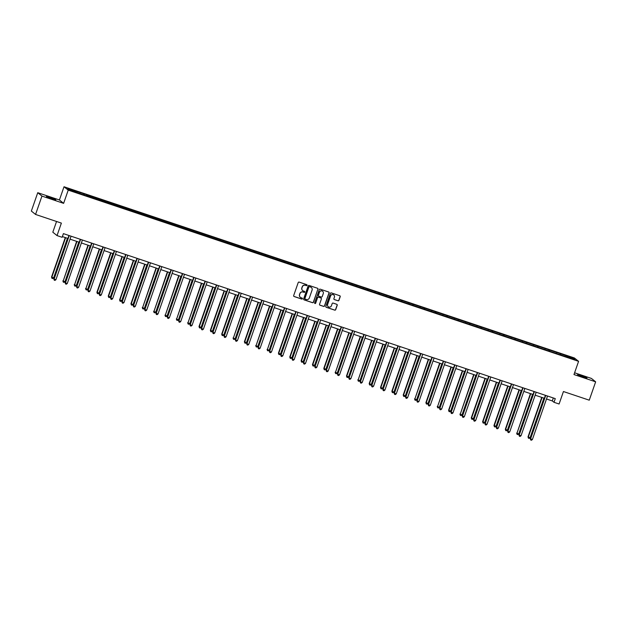 <?xml version="1.0" encoding="UTF-8"?>
<svg xmlns="http://www.w3.org/2000/svg" width="627" height="627" viewBox="0 0 627 627"><rect width="100%" height="100%" fill="white"/><g stroke="black" fill="none" stroke-linecap="round" stroke-linejoin="round"><path stroke-width="0.94" d="M307.073 285.324A0.533 0.525 128.8 0 0 306.752 284.65L299.165 282.111A0.768 0.752 128.8 0 0 298.201 282.589L293.679 295.568A0.768 0.752 128.8 0 0 294.141 296.524L301.728 299.071A0.533 0.525 128.8 0 0 302.238 298.146A0.533 0.525 128.8 0 0 302.081 298.06L301.101 297.731A2.445 2.406 128.8 0 1 299.62 294.659L299.996 293.577A2.445 2.406 128.8 0 1 303.084 292.041L304.064 292.37A0.533 0.525 128.8 0 0 304.573 291.445A0.533 0.525 128.8 0 0 304.416 291.359L303.437 291.03A2.445 2.406 128.8 0 1 301.955 287.958L302.332 286.876A2.445 2.406 128.8 0 1 305.42 285.332L306.399 285.661A0.533 0.525 128.8 0 0 307.073 285.324M302.645 290.583A2.445 2.406 128.8 0 1 301.838 287.864L302.214 286.782A2.445 2.406 128.8 0 1 305.302 285.238L306.282 285.567A0.533 0.525 128.8 0 0 306.846 284.697M293.859 296.352A0.768 0.752 128.8 0 0 294.032 296.438L301.611 298.977A0.533 0.525 128.8 0 0 302.183 298.107M300.309 297.284A2.445 2.406 128.8 0 1 299.502 294.565L299.878 293.483A2.445 2.406 128.8 0 1 302.966 291.947L303.946 292.276A0.533 0.525 128.8 0 0 304.51 291.406M581.542 375.769L577.561 374.711L586.982 377.995L581.542 375.769M50.395 197.591L46.414 196.533L51.853 198.759L55.834 199.817L50.395 197.591M337.977 300.803A0.768 0.752 128.8 0 0 338.941 300.325L340.21 296.681A0.768 0.752 128.8 0 0 339.748 295.725L331.322 292.895A0.768 0.752 128.8 0 0 330.358 293.381L325.836 306.352A0.768 0.752 128.8 0 0 326.299 307.316L334.724 310.138A0.768 0.752 128.8 0 0 335.688 309.66L337.216 305.263A0.768 0.752 128.8 0 0 336.754 304.299L333.149 303.092A0.768 0.752 128.8 0 0 332.185 303.57L331.424 305.757A2.046 2.006 128.8 0 1 328.234 306.705A2.046 2.006 128.8 0 1 327.607 304.471L330.586 295.928A2.046 2.006 128.8 0 1 333.776 294.972A2.046 2.006 128.8 0 1 334.403 297.214L333.909 298.632A0.768 0.752 128.8 0 0 334.371 299.596L337.859 300.709A0.768 0.752 128.8 0 0 338.823 300.231L340.093 296.595A0.768 0.752 128.8 0 0 339.912 295.803M41.954 196.086L63.625 203.352L59.416 199.974L37.745 192.701L41.954 196.086L35.559 214.442L61.375 223.102L57.033 235.587L62.12 237.296L63.398 233.628L555.279 398.631L554.002 402.307L559.096 404.007L563.438 391.53L589.255 400.183L595.65 381.827L591.441 378.442L574.591 372.791M63.625 203.352L68.225 190.138L578.58 361.34L573.979 374.554L595.65 381.827M318.007 289.235A0.768 0.752 128.8 0 0 317.544 288.279L309.119 285.45A0.768 0.752 128.8 0 0 308.155 285.928L303.64 298.907A0.768 0.752 128.8 0 0 304.103 299.863L312.528 302.692A0.768 0.752 128.8 0 0 313.492 302.214L317.897 289.141A0.768 0.752 128.8 0 0 317.717 288.357M320.225 289.172L328.642 292.002A0.768 0.752 128.8 0 1 329.104 292.958L324.59 305.937A0.768 0.752 128.8 0 1 323.626 306.415L320.021 305.208A0.768 0.752 128.8 0 1 319.558 304.244L321.392 298.985A0.768 0.752 128.8 0 0 320.93 298.021L318.532 297.222A0.768 0.752 128.8 0 0 317.568 297.7L315.663 303.178A0.533 0.525 128.8 0 1 314.825 303.429A0.533 0.525 128.8 0 1 314.66 302.849L319.261 289.65A0.768 0.752 128.8 0 1 320.225 289.172M35.559 214.442L31.35 211.064L37.745 192.701M68.225 190.138L64.017 186.752L574.371 357.954L578.58 361.34M560.06 354.741L560.436 353.667L310.859 269.939L79.605 192.364L67.661 188.555L69.385 189.942L86.017 195.718M560.436 353.667L573.211 358.15L574.943 359.537L562.991 355.721L86.111 195.553M556.353 353.299L556.486 352.539M549.338 351.144L549.503 350.195M545.012 349.498L545.145 348.73M537.997 347.334L538.162 346.386M533.663 345.689L533.796 344.928M526.656 343.533L526.813 342.585M522.322 341.887L522.456 341.119M515.308 339.724L515.472 338.776M510.974 338.078L511.107 337.31M503.967 335.923L504.124 334.975M499.633 334.277L499.766 333.509M492.618 332.114L492.783 331.166M488.284 330.468L488.417 329.7M481.277 328.313L481.442 327.357M476.943 326.659L477.076 325.899M469.929 324.504L470.093 323.556M465.602 322.858L465.728 322.09M458.588 320.695L458.752 319.746M454.254 319.049L454.387 318.289M447.239 316.894L447.404 315.945M442.913 315.248L443.038 314.48M435.898 313.085L436.063 312.136M431.564 311.439L431.697 310.671M424.55 309.283L424.714 308.335M420.223 307.638L420.356 306.869M413.209 305.474L413.373 304.526M408.875 303.829L409.008 303.06M401.868 301.673L402.025 300.725M397.534 300.019L397.667 299.259M390.519 297.864L390.684 296.916M386.185 296.218L386.318 295.45M379.178 294.063L379.335 293.107M374.844 292.409L374.977 291.649M367.83 290.254L367.994 289.306M363.503 288.608L363.629 287.84M356.489 286.445L356.653 285.497M352.155 284.799L352.288 284.039M345.14 282.644L345.305 281.695M340.814 280.998L340.939 280.23M333.799 278.835L333.964 277.886M329.465 277.189L329.598 276.421M322.45 275.034L322.615 274.085M318.124 273.388L318.25 272.62M311.11 271.225L311.274 270.276M306.775 269.579L306.909 268.811M299.761 267.423L299.925 266.467M295.435 265.77L295.568 265.009M288.42 263.614L288.585 262.666M284.086 261.968L284.219 261.2M277.079 259.805L277.236 258.857M272.745 258.159L272.878 257.399M265.73 256.004L265.895 255.056M261.396 254.358L261.53 253.59M254.39 252.195L254.546 251.247M250.055 250.549L250.189 249.781M243.041 248.394L243.205 247.446M238.715 246.748L238.84 245.98M231.7 244.585L231.865 243.637M227.366 242.939L227.499 242.171M220.351 240.784L220.516 239.835M216.025 239.13L216.15 238.37M209.01 236.975L209.175 236.026M204.676 235.329L204.81 234.561M197.662 233.173L197.826 232.217M193.335 231.52L193.461 230.76M186.321 229.364L186.485 228.416M181.987 227.719L182.12 226.95M174.972 225.555L175.137 224.607M170.646 223.91L170.779 223.149M163.631 221.754L163.796 220.806M159.297 220.108L159.43 219.34M152.29 217.945L152.447 216.997M147.956 216.299L148.09 215.531M140.942 214.144L141.106 213.196M136.608 212.498L136.741 211.73M129.601 210.335L129.758 209.387M125.267 208.689L125.4 207.921M118.252 206.534L118.417 205.578M113.926 204.88L114.051 204.12M106.911 202.725L107.076 201.776M102.577 201.079L102.71 200.311M95.563 198.916L95.727 197.967M91.236 197.27L91.362 196.51M84.222 195.115L84.386 194.166M79.888 193.469L80.021 192.701M56.548 221.488L52.817 232.202L57.033 235.587M59.416 199.974L64.017 186.752M546.509 398.991L552.293 400.935L554.002 402.307M62.371 236.583L67.896 238.432M70.044 239.153L79.245 242.241M81.385 242.962L90.586 246.05M92.733 246.764L101.927 249.852M104.074 250.573L113.275 253.661M115.423 254.374L124.616 257.462M126.764 258.183L135.965 261.271M138.105 261.992L147.306 265.072M149.453 265.793L158.655 268.881M160.794 269.602L169.995 272.682M172.143 273.403L181.344 276.491M183.484 277.212L192.685 280.3M194.832 281.014L204.034 284.102M206.173 284.823L215.374 287.911M217.522 288.624L226.715 291.712M228.863 292.433L238.064 295.521M240.204 296.242L249.405 299.322M251.552 300.043L260.754 303.131M262.893 303.852L272.094 306.94M274.242 307.653L283.443 310.741M285.583 311.462L294.784 314.55M296.932 315.263L306.133 318.351M308.272 319.072L317.474 322.16M319.621 322.881L328.822 325.962M330.962 326.683L340.163 329.771M342.311 330.492L351.504 333.572M353.652 334.293L362.853 337.381M364.992 338.102L374.194 341.19M376.341 341.903L385.542 344.991M387.682 345.712L396.883 348.8M399.031 349.513L408.232 352.601M410.371 353.322L419.573 356.41M421.72 357.131L430.921 360.212M433.061 360.933L442.262 364.021M444.41 364.742L453.611 367.83M455.751 368.543L464.952 371.631M467.099 372.352L476.293 375.44M478.44 376.153L487.641 379.241M489.781 379.962L498.982 383.05M501.13 383.771L510.331 386.851M512.471 387.572L521.672 390.66M523.819 391.381L533.021 394.461M535.16 395.182L544.361 398.27M572.404 358.683L573.211 358.15M560.687 354.953L560.851 353.996M553.327 397.973L552.293 400.935M83.595 194.903L83.971 193.829M94.936 198.712L95.312 197.638M106.284 202.513L106.661 201.439M117.625 206.322L118.001 205.248M128.974 210.123L129.342 209.05M140.315 213.932L140.691 212.859M151.663 217.734L152.032 216.668M163.004 221.543L163.381 220.469M174.353 225.352L174.721 224.278M185.694 229.153L186.07 228.079M197.043 232.962L197.411 231.888M208.383 236.763L208.76 235.689M219.724 240.572L220.101 239.498M231.073 244.373L231.449 243.307M242.414 248.182L242.79 247.109M253.763 251.991L254.131 250.918M265.103 255.792L265.48 254.719M276.452 259.602L276.82 258.528M287.793 263.403L288.169 262.329M299.142 267.212L299.51 266.138M310.483 271.013L310.859 269.939M321.831 274.822L322.2 273.748M333.172 278.623L333.548 277.557M344.513 282.432L344.889 281.358M355.862 286.241L356.238 285.167M367.203 290.042L367.579 288.969M378.551 293.851L378.92 292.778M389.892 297.653L390.268 296.579M401.241 301.462L401.609 300.388M412.582 305.263L412.958 304.197M423.93 309.072L424.299 307.998M435.271 312.881L435.647 311.807M446.612 316.682L446.988 315.608M457.961 320.491L458.337 319.417M469.302 324.292L469.678 323.218M480.65 328.101L481.027 327.028M491.991 331.902L492.367 330.829M503.34 335.711L503.708 334.638M514.681 339.513L515.057 338.447M526.029 343.322L526.398 342.248M537.37 347.131L537.747 346.057M548.719 350.932L549.087 349.858M303.821 299.69A0.768 0.752 128.8 0 0 303.985 299.777L312.411 302.598A0.768 0.752 128.8 0 0 313.375 302.12L317.897 289.141M309.558 286.719A0.533 0.525 128.8 0 0 308.884 287.056L304.918 298.452A0.533 0.525 128.8 0 0 305.239 299.118L306.274 299.471A2.445 2.406 128.8 0 0 309.362 297.927L312.074 290.144A2.445 2.406 128.8 0 0 310.592 287.072L309.44 286.633A0.533 0.525 128.8 0 0 308.766 286.97L308.884 287.056M305.028 298.985A0.533 0.525 128.8 0 1 304.8 298.358L308.766 286.97M311.266 287.425A2.445 2.406 128.8 0 0 310.475 286.978L310.592 287.072M309.44 286.633L310.475 286.978M319.739 305.035A0.768 0.752 128.8 0 0 319.903 305.114L323.508 306.321A0.768 0.752 128.8 0 0 324.472 305.843L328.995 292.864A0.768 0.752 128.8 0 0 328.814 292.08M321.095 298.107A0.768 0.752 128.8 0 0 320.812 297.935L318.422 297.127A0.768 0.752 128.8 0 0 317.458 297.613L315.663 303.178M314.778 303.382A0.533 0.525 128.8 0 0 315.546 303.092M323.289 293.522A2.046 2.006 128.8 0 0 322.662 291.289A2.046 2.006 128.8 0 0 319.472 292.245L318.422 295.254A0.768 0.752 128.8 0 0 318.884 296.21L321.275 297.018A0.768 0.752 128.8 0 0 322.239 296.532L323.289 293.522M322.607 291.241A2.046 2.006 128.8 0 0 319.355 292.151L319.472 292.245M318.602 296.038A0.768 0.752 128.8 0 1 318.312 295.16L319.355 292.151M334.089 299.424A0.768 0.752 128.8 0 0 334.254 299.502L337.859 300.709M333.721 294.933A2.046 2.006 128.8 0 0 330.468 295.842L330.586 295.928M328.18 306.658A2.046 2.006 128.8 0 1 327.498 304.377L330.468 295.842M326.016 307.144A0.768 0.752 128.8 0 0 326.189 307.222L334.606 310.044A0.768 0.752 128.8 0 0 335.578 309.566L337.107 305.169A0.768 0.752 128.8 0 0 336.926 304.385M65.286 237.562L51.539 277.04L53.64 277.879L67.434 238.284M65.616 237.672L51.822 277.267L51.955 278.341L51.539 277.04M53.64 277.879L52.676 278.584L51.955 278.341M68.923 235.478L54.102 279.101L69.236 235.627A0.776 0.768 128.8 0 0 69.252 235.587M55.921 279.713L54.957 280.41L54.228 280.167L54.102 279.101L55.921 279.713L71.055 236.238A0.776 0.768 128.8 0 1 71.07 236.199M54.228 280.167L53.812 278.874M76.635 241.364L63.17 281.076L64.989 281.688L78.775 242.085M76.956 241.473L63.17 281.076L63.296 282.142L62.88 280.849M64.989 281.688L64.025 282.393L63.296 282.142M87.976 245.173L74.511 284.885L76.329 285.489L90.123 245.894M88.305 245.282L74.511 284.885L74.637 285.951L74.229 284.65M76.329 285.489L75.365 286.194L74.637 285.951M80.272 239.287L65.443 282.902L80.585 239.428A0.776 0.768 128.8 0 0 80.593 239.396M67.261 283.514L66.297 284.219L65.576 283.976L65.443 282.902L67.261 283.514L82.403 240.039A0.776 0.768 128.8 0 0 82.403 240.039M65.576 283.976L65.161 282.675M91.613 243.088L76.792 286.711L91.926 243.237A0.776 0.768 128.8 0 0 91.942 243.198M78.61 287.323L77.646 288.02L76.917 287.777L76.792 286.711L78.61 287.323L93.744 243.848A0.776 0.768 128.8 0 1 93.76 243.809M76.917 287.777L76.502 286.484M99.325 248.974L85.86 288.686L87.678 289.298L101.464 249.695M99.646 249.084L85.86 288.686L85.985 289.76L85.57 288.459M87.678 289.298L86.714 290.003L85.985 289.76M110.665 252.783L96.919 292.268L99.019 293.107L112.813 253.504M110.995 252.893L97.201 292.495L97.326 293.561L96.919 292.268M99.019 293.107L98.055 293.804L97.326 293.561M122.014 256.592L108.259 296.069L110.368 296.908L124.154 257.305M122.336 256.694L108.549 296.297L108.675 297.37L108.259 296.069M110.368 296.908L109.404 297.613L108.675 297.37M102.961 246.897L88.133 290.52L103.275 247.038A0.776 0.768 128.8 0 0 103.283 247.007M89.951 291.124L88.987 291.829L88.258 291.586L88.133 290.52L89.951 291.124L105.093 247.649A0.776 0.768 128.8 0 1 105.109 247.618M88.258 291.586L87.851 290.285M114.302 250.698L99.481 294.322L114.616 250.847A0.776 0.768 128.8 0 0 114.631 250.808M101.3 294.933L100.336 295.638L99.607 295.388L99.481 294.322L101.3 294.933L116.434 251.458A0.776 0.768 128.8 0 1 116.45 251.419M99.607 295.388L99.191 294.094M125.651 254.507L110.822 298.131L125.964 254.656A0.776 0.768 128.8 0 0 125.972 254.617M112.641 298.734L111.677 299.44L110.948 299.197L110.822 298.131L112.641 298.734L127.783 255.26A0.776 0.768 128.8 0 1 127.79 255.228M110.948 299.197L110.54 297.896M136.992 258.316L122.171 301.932L137.305 258.457A0.776 0.768 128.8 0 0 137.321 258.418M123.981 302.543L123.025 303.249L122.296 303.006L122.171 301.932L123.981 302.543L139.123 259.069A0.776 0.768 128.8 0 1 139.139 259.029M122.296 303.006L121.881 301.705M148.34 262.117L133.512 305.741L148.654 262.266A0.776 0.768 128.8 0 0 148.662 262.227M135.33 306.352L134.366 307.05L133.637 306.807L133.512 305.741L135.33 306.352L150.472 262.87A0.776 0.768 128.8 0 1 150.48 262.838M133.637 306.807L133.23 305.514M159.681 265.926L144.853 309.542L159.995 266.067A0.776 0.768 128.8 0 0 160.01 266.036M146.671 310.153L145.707 310.859L144.986 310.616L144.853 309.542L146.671 310.153L161.813 266.679A0.776 0.768 128.8 0 1 161.829 266.64M144.986 310.616L144.571 309.315M171.03 269.728L156.201 313.351L171.343 269.876A0.776 0.768 128.8 0 0 171.351 269.837M158.02 313.962L157.056 314.66L156.327 314.417L156.201 313.351L158.02 313.962L173.162 270.488A0.776 0.768 128.8 0 1 173.17 270.449M156.327 314.417L155.919 313.124M182.371 273.537L167.542 317.152L182.684 273.678A0.776 0.768 128.8 0 0 182.7 273.646M169.361 317.764L168.397 318.469L167.675 318.226L167.542 317.152L169.361 317.764L184.503 274.289A0.776 0.768 128.8 0 1 184.518 274.258M167.675 318.226L167.26 316.925M193.712 277.338L178.891 320.961L194.025 277.487A0.776 0.768 128.8 0 0 194.041 277.447M180.709 321.573L179.745 322.278L179.016 322.027L178.891 320.961L180.709 321.573L195.843 278.098A0.776 0.768 128.8 0 1 195.859 278.059M179.016 322.027L178.601 320.734M205.06 281.147L190.232 324.77L205.374 281.288A0.776 0.768 128.8 0 0 205.382 281.257M192.05 325.374L191.086 326.079L190.365 325.836L190.232 324.77L192.05 325.374L207.192 281.899A0.776 0.768 128.8 0 1 207.208 281.868M190.365 325.836L189.95 324.535M216.401 284.948L201.58 328.572L216.715 285.097A0.776 0.768 128.8 0 0 216.73 285.058M203.399 329.183L202.435 329.888L201.706 329.645L201.58 328.572L203.399 329.183L218.533 285.708A0.776 0.768 128.8 0 1 218.549 285.669M201.706 329.645L201.291 328.344M227.75 288.757L212.921 332.381L228.063 288.906A0.776 0.768 128.8 0 0 228.071 288.867M214.74 332.992L213.776 333.689L213.047 333.446L212.921 332.381L214.74 332.992L229.882 289.509A0.776 0.768 128.8 0 1 229.897 289.478M213.047 333.446L212.639 332.153M239.091 292.566L224.27 336.182L239.404 292.707A0.776 0.768 128.8 0 0 239.42 292.676M226.088 336.793L225.124 337.498L224.395 337.255L224.27 336.182L226.088 336.793L241.223 293.318A0.776 0.768 128.8 0 1 241.238 293.279M224.395 337.255L223.98 335.954M250.439 296.367L235.611 339.991L250.753 296.516A0.776 0.768 128.8 0 0 250.761 296.477M237.429 340.602L236.465 341.3L235.736 341.057L235.611 339.991L237.429 340.602L252.571 297.127A0.776 0.768 128.8 0 1 252.579 297.088M235.736 341.057L235.329 339.763M261.78 300.176L246.952 343.792L262.094 300.317A0.776 0.768 128.8 0 0 262.11 300.286M248.77 344.403L247.814 345.109L247.085 344.866L246.952 343.792L248.77 344.403L263.912 300.929A0.776 0.768 128.8 0 1 263.928 300.897M247.085 344.866L246.67 343.565M273.129 303.977L258.3 347.601L273.443 304.126A0.776 0.768 128.8 0 0 273.45 304.087M260.119 348.212L259.155 348.91L258.426 348.667L258.3 347.601L260.119 348.212L275.261 304.738A0.776 0.768 128.8 0 1 275.269 304.698M258.426 348.667L258.018 347.374M284.47 307.786L269.641 351.41L284.783 307.928A0.776 0.768 128.8 0 0 284.799 307.896M271.46 352.013L270.496 352.719L269.775 352.476L269.641 351.41L271.46 352.013L286.602 308.539A0.776 0.768 128.8 0 0 286.602 308.539M269.775 352.476L269.359 351.175M295.819 311.588L280.99 355.211L296.132 311.737A0.776 0.768 128.8 0 0 296.14 311.697M282.808 355.822L281.844 356.528L281.115 356.277L280.99 355.211L282.808 355.822L297.95 312.348A0.776 0.768 128.8 0 1 297.958 312.309M281.115 356.277L280.708 354.984M307.159 315.397L292.331 359.02L307.473 315.546A0.776 0.768 128.8 0 0 307.489 315.506M294.149 359.624L293.185 360.329L292.464 360.086L292.331 359.02L294.149 359.624L309.291 316.149A0.776 0.768 128.8 0 1 309.307 316.118M292.464 360.086L292.049 358.785M133.355 260.393L119.608 299.878L121.709 300.717L135.503 261.114M133.684 260.503L119.89 300.106L120.016 301.172L119.608 299.878M121.709 300.717L120.745 301.415L120.016 301.172M144.696 264.202L130.949 303.68L133.049 304.518L146.843 264.915M145.025 264.312L131.231 303.907L131.364 304.981L130.949 303.68M133.049 304.518L132.093 305.224L131.364 304.981M156.045 268.003L142.58 307.716L144.398 308.327L158.184 268.724M156.366 268.113L142.58 307.716L142.705 308.782L142.298 307.489M144.398 308.327L143.434 309.033L142.705 308.782M167.385 271.812L153.921 311.525L155.739 312.128L169.533 272.533M167.715 271.922L153.921 311.525L154.054 312.591L153.639 311.29M155.739 312.128L154.775 312.834L154.054 312.591M178.734 275.614L165.269 315.326L167.088 315.937L180.874 276.335M179.056 275.723L165.269 315.326L165.395 316.4L164.987 315.099M167.088 315.937L166.124 316.643L165.395 316.4M190.075 279.423L176.61 319.135L178.429 319.739L192.223 280.144M190.404 279.532L176.61 319.135L176.743 320.201L176.328 318.9M178.429 319.739L177.465 320.444L176.743 320.201M201.424 283.224L187.959 322.936L189.777 323.548L203.563 283.945M201.745 283.333L187.959 322.936L188.084 324.01L187.669 322.709M189.777 323.548L188.813 324.253L188.084 324.01M212.765 287.033L199.018 326.518L201.118 327.357L214.912 287.754M213.094 287.142L199.3 326.745L199.425 327.811L199.018 326.518M201.118 327.357L200.154 328.054L199.425 327.811M224.113 290.842L210.358 330.319L212.467 331.158L226.253 291.555M224.435 290.952L210.648 330.547L210.774 331.62L210.358 330.319M212.467 331.158L211.503 331.863L210.774 331.62M235.454 294.643L221.707 334.128L223.808 334.967L237.602 295.364M235.783 294.753L221.989 334.356L222.115 335.421L221.707 334.128M223.808 334.967L222.844 335.664L222.115 335.421M246.803 298.452L233.338 338.157L235.156 338.768L248.943 299.173M247.124 298.562L233.338 338.157L233.463 339.231L233.048 337.929M235.156 338.768L234.192 339.473L233.463 339.231M258.144 302.253L244.397 341.739L246.497 342.577L260.291 302.974M258.473 302.363L244.679 341.966L244.804 343.032L244.397 341.739M246.497 342.577L245.533 343.282L244.804 343.032M269.485 306.062L256.02 345.775L257.838 346.378L271.632 306.783M269.814 306.172L256.02 345.775L256.153 346.841L255.738 345.54M257.838 346.378L256.882 347.084L256.153 346.841M280.833 309.863L267.368 349.576L269.187 350.187L282.973 310.584M281.155 309.973L267.368 349.576L267.494 350.65L267.086 349.349M269.187 350.187L268.223 350.893L267.494 350.65M292.174 313.672L278.427 353.158L280.528 353.996L294.322 314.393M292.503 313.782L278.709 353.385L278.843 354.451L278.427 353.158M280.528 353.996L279.564 354.694L278.843 354.451M303.523 317.481L289.776 356.959L291.876 357.798L305.662 318.195M303.844 317.591L290.058 357.186L290.183 358.26L289.776 356.959M291.876 357.798L290.912 358.503L290.183 358.26M314.864 321.283L301.117 360.768L303.217 361.607L317.011 322.004M315.193 321.392L301.399 360.995L301.532 362.061L301.117 360.768M303.217 361.607L302.253 362.304L301.532 362.061M326.212 325.092L312.458 364.569L314.566 365.408L328.352 325.805M326.534 325.201L312.748 364.796L312.873 365.87L312.458 364.569M314.566 365.408L313.602 366.113L312.873 365.87M337.553 328.893L323.806 368.378L325.907 369.217L339.701 329.614M337.882 329.003L324.088 368.605L324.214 369.671L323.806 368.378M325.907 369.217L324.943 369.922L324.214 369.671M348.902 332.702L335.437 372.414L337.255 373.018L351.042 333.423M349.223 332.812L335.437 372.414L335.563 373.48L335.147 372.179M337.255 373.018L336.291 373.723L335.563 373.48M318.5 319.206L303.68 362.821L318.814 319.347A0.776 0.768 128.8 0 0 318.829 319.308M305.498 363.433L304.534 364.138L303.805 363.895L303.68 362.821L305.498 363.433L320.632 319.958A0.776 0.768 128.8 0 1 320.648 319.919M303.805 363.895L303.39 362.594M329.849 323.007L315.02 366.63L330.163 323.156A0.776 0.768 128.8 0 0 330.17 323.117M316.839 367.242L315.875 367.939L315.146 367.696L315.02 366.63L316.839 367.242L331.981 323.759A0.776 0.768 128.8 0 1 331.996 323.728M315.146 367.696L314.738 366.403M341.19 326.816L326.369 370.432L341.503 326.957A0.776 0.768 128.8 0 0 341.519 326.926L341.417 326.886M328.187 371.043L327.223 371.748L326.495 371.505L326.369 370.432L328.187 371.043L343.322 327.568A0.776 0.768 128.8 0 1 343.337 327.529M326.495 371.505L326.079 370.204M352.539 330.617L337.71 374.241L352.852 330.766A0.776 0.768 128.8 0 0 352.86 330.727M339.528 374.852L338.564 375.549L337.835 375.307L337.71 374.241L339.528 374.852L354.67 331.377A0.776 0.768 128.8 0 1 354.686 331.338M337.835 375.307L337.428 374.013M360.243 336.503L346.496 375.988L348.596 376.827L362.39 337.224M360.572 336.613L346.778 376.216L346.903 377.289L346.496 375.988M348.596 376.827L347.632 377.532L346.903 377.289M371.592 340.312L358.127 380.025L359.945 380.628L373.731 341.033M371.913 340.422L358.127 380.025L358.252 381.091L357.837 379.797M359.945 380.628L358.981 381.334L358.252 381.091M382.932 344.113L369.185 383.599L371.286 384.437L385.08 344.834M383.262 344.223L369.468 383.826L369.593 384.9L369.185 383.599M371.286 384.437L370.322 385.143L369.593 384.9M394.273 347.922L380.526 387.408L382.627 388.246L396.421 348.643M394.602 348.032L380.808 387.635L380.942 388.701L380.526 387.408M382.627 388.246L381.671 388.944L380.942 388.701M405.622 351.731L391.875 391.209L393.975 392.047L407.762 352.445M405.943 351.841L392.157 391.436L392.283 392.51L391.875 391.209M393.975 392.047L393.011 392.753L392.283 392.51M416.963 355.533L403.216 395.018L405.316 395.856L419.11 356.254M417.292 355.642L403.498 395.245L403.631 396.311L403.216 395.018M405.316 395.856L404.352 396.554L403.631 396.311M428.312 359.342L414.847 399.046L416.665 399.658L430.451 360.063M428.633 359.451L414.847 399.046L414.972 400.12L414.557 398.819M416.665 399.658L415.701 400.363L414.972 400.12M439.652 363.143L425.905 402.628L428.006 403.467L441.8 363.864M439.982 363.252L426.188 402.855L426.321 403.921L425.905 402.628M428.006 403.467L427.042 404.172L426.321 403.921M363.879 334.426L349.059 378.042L364.193 334.567A0.776 0.768 128.8 0 0 364.209 334.536M350.877 378.653L349.913 379.359L349.184 379.116L349.059 378.042L350.877 378.653L366.011 335.179A0.776 0.768 128.8 0 1 366.027 335.147M349.184 379.116L348.769 377.815M375.228 338.227L360.4 381.851L375.542 338.376A0.776 0.768 128.8 0 0 375.549 338.337M362.218 382.462L361.254 383.168L360.525 382.917L360.4 381.851L362.218 382.462L377.36 338.988A0.776 0.768 128.8 0 1 377.368 338.948M360.525 382.917L360.117 381.624M386.569 342.036L371.74 385.66L386.883 342.177A0.776 0.768 128.8 0 0 386.898 342.146M373.559 386.263L372.603 386.969L371.874 386.726L371.74 385.66L373.559 386.263L388.701 342.789A0.776 0.768 128.8 0 0 388.701 342.789M371.874 386.726L371.458 385.425M397.918 345.838L383.089 389.461L398.231 345.986A0.776 0.768 128.8 0 0 398.239 345.947M384.907 390.072L383.943 390.778L383.215 390.535L383.089 389.461L384.907 390.072L400.05 346.598A0.776 0.768 128.8 0 1 400.057 346.559M383.215 390.535L382.807 389.234M409.259 349.647L394.43 393.27L409.572 349.795A0.776 0.768 128.8 0 0 409.588 349.756M396.248 393.881L395.284 394.579L394.563 394.336L394.43 393.27L396.248 393.881L411.39 350.399A0.776 0.768 128.8 0 1 411.406 350.368M394.563 394.336L394.148 393.043M420.607 353.456L405.779 397.071L420.921 353.597A0.776 0.768 128.8 0 0 420.929 353.565M407.597 397.683L406.633 398.388L405.904 398.145L405.779 397.071L407.597 397.683L422.739 354.208A0.776 0.768 128.8 0 1 422.747 354.169M405.904 398.145L405.497 396.844M431.948 357.257L417.12 400.88L432.262 357.406A0.776 0.768 128.8 0 0 432.269 357.366M418.938 401.492L417.974 402.189L417.253 401.946L417.12 400.88L418.938 401.492L434.08 358.017A0.776 0.768 128.8 0 1 434.096 357.978M417.253 401.946L416.837 400.653M443.289 361.066L428.468 404.681L443.602 361.207A0.776 0.768 128.8 0 0 443.618 361.176L443.516 361.136M430.287 405.293L429.323 405.998L428.594 405.755L428.468 404.681L430.287 405.293L445.421 361.818A0.776 0.768 128.8 0 1 445.436 361.787M428.594 405.755L428.178 404.454M451.001 366.952L437.536 406.664L439.355 407.268L453.141 367.673M451.322 367.061L437.536 406.664L437.662 407.73L437.246 406.429M439.355 407.268L438.391 407.973L437.662 407.73M454.638 364.867L439.809 408.49L454.951 365.016A0.776 0.768 128.8 0 0 454.959 364.977M441.627 409.102L440.663 409.799L439.935 409.556L439.809 408.49L441.627 409.102L456.769 365.627A0.776 0.768 128.8 0 1 456.785 365.588M439.935 409.556L439.527 408.263M462.342 370.753L448.595 410.238L450.695 411.077L464.489 371.474M462.671 370.863L448.877 410.466L449.003 411.539L448.595 410.238M450.695 411.077L449.731 411.782L449.003 411.539M465.979 368.676L451.158 412.3L466.292 368.817A0.776 0.768 128.8 0 0 466.308 368.786M452.976 412.903L452.012 413.608L451.283 413.365L451.158 412.3L452.976 412.903L468.11 369.428A0.776 0.768 128.8 0 1 468.126 369.397M451.283 413.365L450.868 412.064M473.691 374.562L460.226 414.275L462.044 414.886L475.83 375.283M474.012 374.672L460.226 414.275L460.351 415.34L459.936 414.047M462.044 414.886L461.08 415.583L460.351 415.34M477.327 372.477L462.499 416.101L477.641 372.626A0.776 0.768 128.8 0 0 477.649 372.587M464.317 416.712L463.353 417.417L462.624 417.167L462.499 416.101L464.317 416.712L479.459 373.237A0.776 0.768 128.8 0 1 479.467 373.198M462.624 417.167L462.217 415.873M485.032 378.371L471.285 417.848L473.385 418.687L487.179 379.084M485.361 378.481L471.567 418.076L471.692 419.149L471.285 417.848M473.385 418.687L472.421 419.392L471.692 419.149M488.668 376.286L473.847 419.91L488.982 376.435A0.776 0.768 128.8 0 0 488.997 376.396M475.666 420.513L474.702 421.219L473.973 420.976L473.847 419.91L475.666 420.513L490.8 377.039A0.776 0.768 128.8 0 1 490.816 377.007M473.973 420.976L473.557 419.675M496.372 382.172L482.625 421.657L484.726 422.496L498.52 382.893M496.702 382.282L482.915 421.885L483.041 422.951L482.625 421.657M484.726 422.496L483.77 423.194L483.041 422.951M500.017 380.095L485.188 423.711L500.33 380.236A0.776 0.768 128.8 0 0 500.338 380.197M487.007 424.322L486.043 425.028L485.314 424.785L485.188 423.711L487.007 424.322L502.149 380.848A0.776 0.768 128.8 0 1 502.156 380.808M485.314 424.785L484.906 423.484M507.721 385.981L493.974 425.459L496.075 426.297L509.869 386.694M508.05 386.091L494.256 425.686L494.382 426.76L493.974 425.459M496.075 426.297L495.111 427.003L494.382 426.76M511.358 383.896L496.529 427.52L511.671 384.045A0.776 0.768 128.8 0 0 511.687 384.006M498.347 428.131L497.391 428.829L496.662 428.586L496.529 427.52L498.347 428.131L513.489 384.649A0.776 0.768 128.8 0 1 513.505 384.617M496.662 428.586L496.247 427.293M519.062 389.782L505.315 429.268L507.415 430.106L521.209 390.503M519.391 389.892L505.597 429.495L505.73 430.561L505.315 429.268M507.415 430.106L506.451 430.812L505.73 430.561M522.706 387.705L507.878 431.321L523.02 387.847A0.776 0.768 128.8 0 0 523.028 387.815M509.696 431.932L508.732 432.638L508.003 432.395L507.878 431.321L509.696 431.932L524.838 388.458A0.776 0.768 128.8 0 1 524.846 388.419M508.003 432.395L507.596 431.094M530.411 393.591L516.946 433.304L518.764 433.908L532.55 394.312M530.732 393.701L516.946 433.304L517.071 434.37L516.664 433.069M518.764 433.908L517.8 434.613L517.071 434.37M534.047 391.507L519.219 435.13L534.361 391.656A0.776 0.768 128.8 0 0 534.376 391.616M521.037 435.741L520.073 436.439L519.352 436.196L519.219 435.13L521.037 435.741L536.179 392.267A0.776 0.768 128.8 0 1 536.195 392.228M519.352 436.196L518.937 434.903M541.752 397.393L528.005 436.878L530.105 437.717L543.899 398.114M542.081 397.502L528.287 437.105L528.42 438.179L528.005 436.878M530.105 437.717L529.141 438.422L528.42 438.179M545.396 395.316L530.567 438.931L545.709 395.457A0.776 0.768 128.8 0 0 545.717 395.425L545.623 395.394M532.386 439.543L531.422 440.248L530.693 440.005L530.567 438.931L532.386 439.543L547.52 396.068A0.776 0.768 128.8 0 1 547.536 396.037M530.693 440.005L530.285 438.704"/></g></svg>
